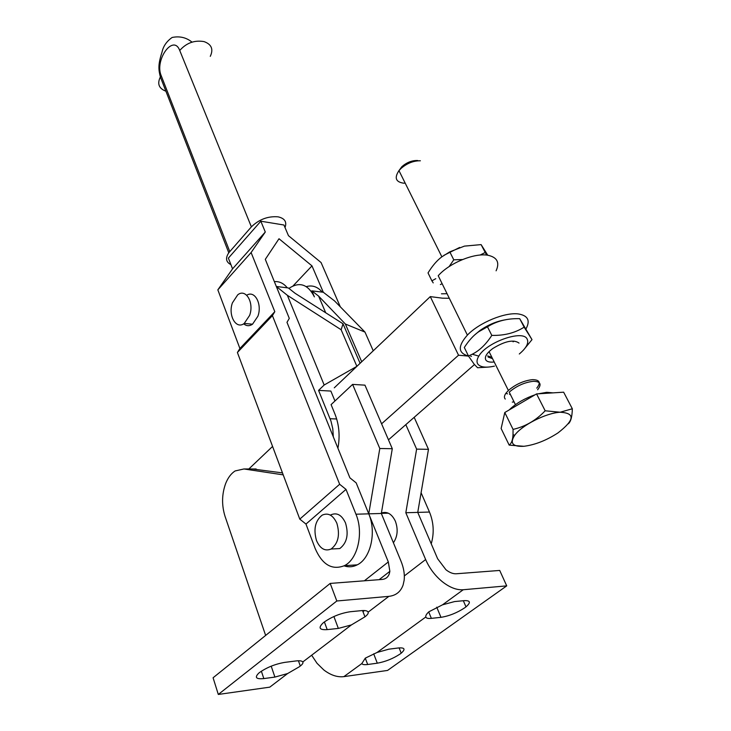 <?xml version="1.0" encoding="UTF-8"?>
<svg xmlns="http://www.w3.org/2000/svg" width="731" height="731" viewBox="0 0 731 731"><rect width="100%" height="100%" fill="white"/><g stroke="black" fill="none" stroke-linecap="round" stroke-linejoin="round"><path stroke-width="1.1" d="M265.636 635.431L225.057 516.388C221.566 505.167 221.785 494.183 225.687 483.438C228.017 477.663 231.16 473.505 235.117 470.947L243.944 468.964L283.217 474.867M388.865 596.359C395.974 595.546 400.725 591.735 403.128 584.928L404.17 580.131C404.791 574.21 403.731 567.877 400.981 561.134L381.326 513.473L368.753 513.838L388.316 561.947L389.861 571.331L389.285 573.872C388.033 577.234 385.639 579.089 382.094 579.445L330.193 583.42L213.086 677.765L218.304 694.45L336.817 600.992L388.865 596.359L368.132 612.167C367.51 610.814 365.308 610.294 361.525 610.632L350.377 611.719C340.747 613.145 331.938 616.662 323.952 622.255L322.947 623.086C318.067 627.929 319.484 630.104 327.214 629.619L338.343 628.413L351.401 624.923L364.961 616.818C367.492 614.862 368.552 613.309 368.132 612.167M299.326 666.773L300.286 666.014C302.552 664.26 303.383 662.916 302.789 661.975C301.976 660.851 299.683 660.513 295.918 660.961L284.825 662.368C275.313 664.004 266.897 667.366 259.596 672.465L258.701 673.205C254.397 677.536 256.115 679.327 263.836 678.587L274.902 677.08L287.612 673.553L299.326 666.773M381.408 512.998C387.192 511.17 391.853 513.911 395.38 521.23C398.258 529.317 397.6 536.499 393.415 542.767M414.185 417.328L428.476 449.327L417.748 512.394L437.65 558.776L445.937 569.741C449.592 572.601 453.037 573.945 456.281 573.771L499.712 570.445L506.72 585.869L463.226 589.743C456.711 590.182 449.748 587.514 442.365 581.73C435.036 575.708 429.462 568.307 425.643 559.544L404.344 575.918M311.644 655.232L317.044 663.319L323.806 669.952C330.677 675.197 337.366 677.418 343.881 676.632L387.549 670.437L506.72 585.869M367.684 664.497C364.367 664.918 362.421 664.616 361.827 663.565L365.308 658.128L377.077 652.463L388.828 649.183L398.441 647.968C404.782 647.465 405.705 649.201 401.2 653.176L400.085 654.017C392.995 658.677 385.392 661.729 377.297 663.191L367.684 664.497L365.272 658.156M431.372 618.362C428.064 618.7 426.21 618.243 425.798 616.991C425.479 615.73 426.484 614.003 428.823 611.829L442.529 604.811L454.554 601.576L464.139 600.644C470.408 600.379 471.029 602.454 465.985 606.849L464.742 607.79C457.049 612.852 449.126 616.032 440.976 617.329L431.372 618.362L428.704 611.929M405.824 424.647L416.624 449.126L405.824 512.742L425.643 559.544M421.093 492.758L429.472 512.047L405.824 512.742M428.476 449.327L416.624 449.126M287.612 673.553L269.776 687.149L218.304 694.45M330.193 583.42L336.817 600.992M337.923 448.231C340.134 436.124 339.157 424.766 334.999 414.175L331.088 404.618L352.607 384.396L379.8 448.505L368.753 513.838L355.96 514.213L346.01 489.386L339.65 484.269L272.416 315.628L274.81 311.689L251.108 252.542L265.289 232.019L260.83 221.21L283.948 225.011L288.462 235.674L321.073 262.548L340.308 306.81M352.607 384.396L364.961 385.155L392.291 448.715L381.326 513.473M392.291 448.715L379.8 448.505M252.579 468.982L282.477 472.902M311.835 290.847L318.615 296.11L345.361 324.016L364.988 332.093L334.506 300.87L323.294 292.254L311.835 290.847L314.385 296.877C308.208 284.715 300.13 281.627 290.17 287.594L289.01 288.48M306.262 286.634C312.283 284.88 317.61 286.707 322.243 292.126M334.953 400.99L330.86 391.067L318.57 390.381L330.969 421.093L332.788 428.741L333.327 436.882M287.301 287.831C283.591 283.262 279.279 281.197 274.363 281.645M341.139 329.745L287.365 295.315L276.327 286.479L288.352 287.959L295.086 293.286L343.013 323.778L341.139 329.745L356.883 366.35L324.171 385.009L287.365 295.315M334.277 387.823L430.285 296.612L458.538 355.22L381.582 423.816M360.091 363.298L343.013 323.778M278.831 292.647L276.327 286.479M318.57 390.381L324.171 385.009M325.706 312.767L318.615 296.11M361.708 361.763L345.361 324.016M373.249 350.807L364.988 332.093M332.678 548.944L339.778 548.57C346.942 543.014 348.861 534.489 345.525 522.994C341.761 514.935 336.863 512.23 330.832 514.871M316.496 540.547C313.307 529.189 315.207 520.71 322.207 515.127C328.228 512.468 333.117 515.191 336.872 523.295C340.18 534.864 338.261 543.444 331.097 549.027C324.966 551.521 320.105 548.689 316.496 540.547M230.905 264.613C225.952 262.1 225.239 258.153 228.776 252.78L251.382 226.866C259.066 219.373 267.957 216.029 278.054 216.833C284.752 218.341 287.073 221.913 285.017 227.542M243.679 323.796C246.429 326.172 249.381 326.309 252.524 324.208L257.906 316.221C262.411 304.078 254.69 289.896 246.74 295.251M232.412 302.872L237.703 294.849C245.753 288.105 254.361 302.588 249.636 315.381L244.255 323.413C236.049 329.937 227.825 315.335 232.412 302.872M265.289 232.019L232.549 268.853L228.383 258.116L260.83 221.21M232.549 268.853L217.838 289.851L239.905 348.486L237.401 352.488L299.783 519.12L305.969 524.063L315.18 548.524C322.28 564.752 332.02 570.463 344.392 565.675C357.806 559.297 363.837 532.671 355.96 514.213M217.838 289.851L251.108 252.542M323.294 292.254L311.982 265.874L279.004 238.745L265.298 259.35L289.293 318.378L286.981 322.325L349.902 477.836L356.18 482.889L368.753 513.838C376.684 532.131 370.681 558.511 357.249 564.844L344.392 565.675M299.783 519.12L339.65 484.269M305.969 524.063L346.01 489.386M237.401 352.488L272.416 315.628M239.905 348.486L274.81 311.689M344.063 565.849C348.55 567.375 352.945 567.037 357.249 564.844M311.982 265.874L293.076 285.894M431.235 543.837C434.324 533.063 433.73 522.473 429.472 512.047M405.202 183.179L403.521 183.17C395.709 181.973 394.192 177.797 398.971 170.643L400.935 168.532C406.984 163.278 413.463 160.701 420.38 160.783M398.633 171.072L401.886 166.65C406.674 162.483 411.818 160.436 417.3 160.509L417.766 160.546M505.267 399.053C503.988 397.719 504.171 395.818 505.834 393.351L508.383 390.464C515.657 384.287 523.679 380.677 532.433 379.645C539.642 379.727 541.095 382.551 536.782 388.134M509.269 409.89L510.704 408.492C517.201 402.708 525.342 398.13 535.11 394.767M538.336 393.808L546.761 392.319L553.029 392.867M537.623 389.778C541.945 384.204 540.492 381.381 533.283 381.308C524.52 382.35 516.497 385.959 509.215 392.127L515.446 404.654M509.571 394.429L510.046 393.799M512.303 402.096L514.085 401.904M536.563 393.918L504.792 412.512L513.071 429.389C525.351 426.584 536.051 420.38 545.171 410.785L536.563 393.918L563.647 392.191L572.327 408.766C572.172 416.542 570.856 421.54 568.371 423.761M545.171 410.785L560.147 412.238L572.327 408.766M504.792 412.512L501.128 428.521L509.178 445.115C511.49 443.443 512.769 439.98 513.007 434.726L513.071 429.389M523.908 446.294C512.632 446.897 509.562 443.205 514.725 435.228C521.724 425.314 545.956 412.997 560.147 412.238C575.407 413.079 574.685 419.969 557.963 432.916C546.395 440.418 535.046 444.877 523.908 446.294L509.178 445.115M468.452 355.988C457.971 353.174 457.624 346.211 467.392 335.109C479.143 322.654 505.222 311.909 518.626 313.992C527.928 315.637 530.414 320.525 526.101 328.667M514.03 341.13L513.071 341.825M471.477 356.353L470.727 356.299M430.285 296.612L442.383 298.175L449.3 298.275M496.093 270.817C499.885 262.484 497.181 257.303 487.979 255.274C474.638 252.624 449.327 263.014 438.225 275.724L467.392 335.109M435.786 278.685L431.884 280.841L428.028 272.919C432.396 265.782 437.019 260.41 441.889 256.8L449.775 251.857L464.423 246.119L481.108 244.611L487.76 255.238M486.745 255.101L485.21 252.478L480.093 255.064M468.47 356.024L464.313 347.49C468.854 340.454 473.633 335.218 478.659 331.773L487.476 326.803C496.751 321.028 507.497 318.314 519.714 318.679L532.004 339.632L524.136 327.159C515.017 332.961 504.244 335.703 491.799 335.392C486.005 344.365 479.481 350.642 472.244 354.224L468.47 356.024L474.181 364.23L477.562 367.739L488.326 367.09M494.439 366.14C486.17 367.931 480.687 367.309 477.992 364.294C476.475 362.238 476.749 359.515 478.814 356.116C486.444 342.318 522.692 329.471 527.069 338.928C529.061 342.894 526.475 347.91 519.302 353.996M523.46 350.094L532.004 339.632M494.211 361.982C490.072 362.457 487.312 361.863 485.941 360.182C484.233 357.194 486.49 353.32 492.694 348.577C504.911 341.075 513.692 339.239 519.028 343.086M488.125 357.057L492.566 358.683M487.659 355.942L491.89 357.322M491.799 335.392L487.476 326.803M519.714 318.679L524.136 327.159M474.848 334.798L479.838 330.595C488.089 324.802 496.66 321.192 505.578 319.776M441.46 293.807L447.061 293.707M442.145 283.692L440.382 284.551M431.884 280.841L433.218 282.897M449.775 251.857L453.777 259.816L449.108 266.596M485.21 252.478L481.108 244.611M462.531 259.542L453.777 259.816M443.955 255.311L459.662 247.453M248.851 468.973L272.572 446.44M468.516 356.107L458.538 355.22M388.472 439.834L474.446 364.577M351.401 624.923L302.789 661.975M388.316 561.947L364.376 580.798M261.369 671.195L263.836 678.587M324.381 621.935L327.214 629.619M436.727 607.187L440.976 617.329M373.687 653.816L377.297 663.191M425.798 616.991L377.077 652.463M361.827 663.565L343.881 676.632M463.226 589.743L442.529 604.811M333.903 616.516L338.343 628.413M271.201 666.169L274.902 677.08M256.152 468.991L243.944 468.964M336.689 418.973L330.092 418.735M229.772 251.546L161.213 75.695L160.363 76.965C157.028 83.763 158.874 88.515 165.91 91.211M251.382 226.866L179.735 50.476C186.405 42.919 194.51 39.958 204.059 41.603C211.542 44.317 213.616 49.233 210.281 56.342M179.735 50.476C173.393 33.544 154.323 60.006 161.213 75.695M389.861 571.331L379.161 579.665M298.44 660.769L300.286 666.014M362.539 610.549L364.961 616.818M388.353 513.18L381.344 513.39M399.108 647.885L401.2 653.176M463.335 600.727L465.985 606.849M362.969 611.673L364.44 610.549M228.776 252.78L160.363 76.965C158.581 69.801 157.795 64.995 162.035 52.12C163.223 46.281 166.586 41.393 172.114 37.473C179.652 35.929 186.286 37.482 192.015 42.133M252.524 324.208L244.255 323.413M339.778 548.57L331.097 549.027M401.886 166.65L400.935 168.532M508.383 390.464L489.057 351.629M441.862 256.819L398.971 170.643M507.561 393.854L505.834 393.351M514.725 435.228L513.007 434.726M478.814 356.116L472.244 354.224M479.838 330.595L478.659 331.773"/></g></svg>
